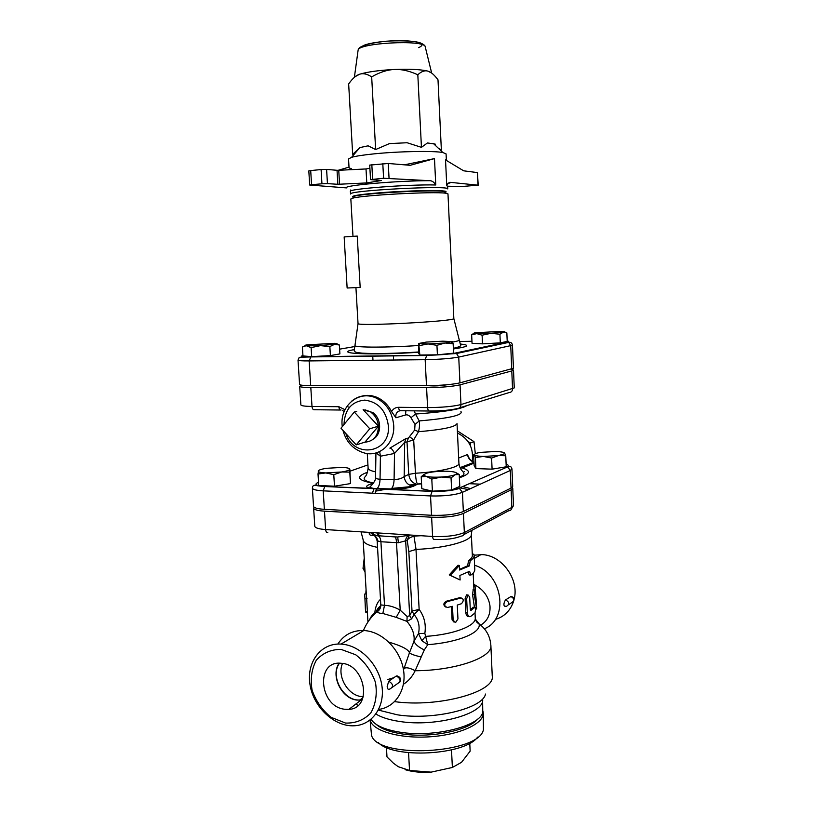 <?xml version="1.0" encoding="UTF-8"?>
<svg xmlns="http://www.w3.org/2000/svg" width="813" height="813" viewBox="0 0 813 813"><rect width="100%" height="100%" fill="white"/><g stroke="black" fill="none" stroke-linecap="round" stroke-linejoin="round"><path stroke-width="1.22" d="M386.449 747.493L386.988 756.903L393.441 763.204L398.268 766.71L409.528 770.46L431.134 772.137C421.266 772.757 412.577 771.933 405.087 769.667M431.134 772.137L452.384 767.462L461.55 762.289L470.148 751.131L469.762 743.184M451.5 749.921L452.384 767.462M408.563 752.706L409.528 770.46M378.147 742.34C392.659 759.078 464.924 755.287 477.607 737.127M370.169 719.983C371.978 730.663 399.061 738.814 429.355 736.832C459.66 734.982 484.131 723.6 483.237 712.899L483.44 729.576C479.609 753.803 377.893 759.129 371.551 735.44L370.088 720.054M483.237 712.899L482.973 711.202M474.142 555.401L474.792 569.466C474.873 571.315 473.573 573.175 470.9 575.055L469.579 571.305L459.894 575.462L460.117 579.984L450.29 575.258L459.416 565.492L459.63 570.025L469.335 565.929L470.229 560.757C472.912 558.958 474.213 557.169 474.142 555.401L473.857 554.181L472.282 554.283M459.599 569.324L467.658 565.807L468.522 560.655C471.134 558.907 472.414 557.169 472.343 555.462L471.347 534.283C472.505 540.716 446.256 548.206 416.043 549.405L408.837 551.62L412.008 611.091L409.691 615.665L407.14 616.569L400.209 610.167L396.205 617.352L406.917 621.386L407.14 616.569M468.522 560.655L470.229 560.757M467.658 565.807L469.335 565.929M460.117 579.984L449.233 574.903L458.044 565.228L459.416 565.492M449.233 574.903L450.29 575.258M468.227 572.067L469.192 574.954L470.9 575.055M476.306 602.037L476.631 608.978L474.325 594.77L474.701 589.933L475.188 590.777L476.316 602.26L475.117 586.61L474.314 584.395M474.457 607.311L472.556 594.72L473.176 589.913M461.428 603.734C463.898 600.929 463.817 598.998 461.195 597.962L447.221 601.64C443.847 604.161 443.898 606.102 447.384 607.474L452.475 606.346L453.156 620.258L455.605 622.534L457.953 618.937L457.282 605.065L461.428 603.734M445.575 606.996C443.095 604.994 443.339 603.073 446.307 601.224L459.823 597.667L461.103 597.941M454.071 622.179L452.079 619.852L451.428 606.6M469.701 597.128L468.146 595.055L466.652 598.703L467.312 612.474C467.709 615.746 468.776 617.118 470.503 616.6L474.955 612.982C475.717 610.055 475.635 608.165 474.721 607.321L471.144 610.339L470.26 609.069L469.701 597.128M468.847 616.417C467.18 616.884 466.154 615.492 465.768 612.24L465.117 598.48L466.55 594.862L467.384 594.953M470.331 609.598L473.308 607.27M364.224 558.135L363.015 568.409L365.037 572.057M377.537 547.393C368.259 545.493 363.462 543.013 363.167 539.954L364.813 568.226L363.015 568.338M364.813 568.226L366.307 593.917M365.809 593.957L366.053 589.537M367.405 612.707L365.982 612.758L365.555 611.488L364.712 594.059L365.413 609.415M366.399 593.907L367.943 622.026M504.599 453.054L505.757 455.747L498.643 455.544L504.538 453.735L504.599 453.054C503.674 452.18 500.645 451.662 495.513 451.489L480.605 452.374C476.144 453.115 474.091 453.939 474.457 454.833L473.644 454.813L474.142 465.697L475.91 468.593L475.402 457.546L474.589 454.995C475.635 455.788 478.572 456.276 483.41 456.449L475.402 457.546M498.643 455.544L491.601 458.044L483.41 456.449L498.643 455.544M451.052 477.932L441.357 477.038C447.638 476.621 452.221 475.849 455.087 474.731L451.052 477.932L451.642 490.005L432.404 491.164L431.794 479.081L426.388 476.448C430.047 477.18 435.026 477.373 441.357 477.038L431.794 479.081M456.032 472.678L459.203 474.477L455.087 474.731L456.418 473.928C457.089 473.115 456.184 472.444 453.695 471.916C450.006 471.225 445.087 471.042 438.959 471.367C432.862 471.774 428.339 472.516 425.382 473.603L423.929 475.503L426.388 476.448L421.205 476.753L424.315 474.131M318.015 474.02L318.432 471.591C319.346 472.312 321.796 472.749 325.779 472.932L318.015 474.02L318.737 485.493L334.478 486.204L333.777 474.65L325.779 472.932L341.734 471.977L333.777 474.65M349.793 472.129L350.474 483.593L349.834 469.06L349.793 472.129L341.734 471.977C346.043 471.276 348.645 470.493 349.539 469.619L349.732 469.192C349.529 468.217 346.938 467.617 341.968 467.394L326.369 468.318C321.298 469.142 318.564 470.056 318.188 471.073M505.757 455.747L506.225 466.784L492.089 469.162L475.91 468.593M492.089 469.162L491.601 458.044M432.404 491.164L421.815 488.684L421.205 476.753M451.642 490.005L459.772 486.398L459.203 474.477M350.474 483.593L334.478 486.204M446.713 384.773L446.489 384.834C440.321 385.901 434.335 386.185 428.532 385.687M429.467 411.043C431.561 411.967 444.396 411.459 447.719 410.321L448.349 410.087M324.682 385.647L314.377 385.636M315.556 409.742L327.497 409.874M482.109 335.2L476.794 333.635L490.961 333.33L482.109 335.2L482.495 343.848L472.048 343.35L471.662 334.814L473.888 333.228M499.924 334.224L500.3 342.862L507.21 341.399L506.855 332.873L503.359 332.171L499.924 334.224L490.961 333.33L503.674 332.1C505.34 331.714 504.599 331.45 501.458 331.338L475.229 332.781C473.603 333.086 473.461 333.32 474.792 333.493L476.794 333.635L471.662 334.814M504.436 331.877L506.093 332.517M452.272 341.623L453.146 343.736L445.006 343.005L436.937 345.312L428.034 343.94L445.006 343.005L452.272 341.623L442.8 341.175L426.236 342.09L418.736 343.472L418.756 353.625L419.833 355.047L418.736 343.472L428.034 343.94L419.345 345.606M500.3 342.862L482.495 343.848M453.146 343.736L453.593 353.167L437.414 354.824L436.937 345.312M437.414 354.824L419.833 355.047M334.793 343.32L307.233 344.834C304.55 345.271 304.082 345.596 305.83 345.82L302.406 347.039L302.964 355.942L311.684 356.622L311.115 347.608L306.643 345.891L320.403 345.647L335.82 344.112C337.425 343.726 337.08 343.462 334.793 343.32M336.816 343.736L339.377 345.007L334.56 344.346L329.854 346.572L320.403 345.647L311.115 347.608M339.377 345.007L339.905 353.899L330.393 355.586L329.854 346.572M330.393 355.586L311.684 356.622M444.924 192.732L445.991 191.726C447.597 189.754 406.48 190.455 376.775 193.016C361.124 194.378 353.055 195.577 352.578 196.614L353.746 197.508M352.71 196.797L354.021 197.193M446.388 160.425L446.073 153.881L442.882 152.539C433.746 150.669 398.543 151.32 373.706 153.901C363.187 154.978 355.82 156.116 351.582 157.316L348.543 158.992L349.051 167.874L351.531 168.779L351.582 169.653M446.764 185.791L445.534 159.907L463.644 170.811L477.424 172.59L477.983 185.181L451.134 182.427C449.345 182.01 447.892 183.138 446.764 185.791L447.607 186.299L447.739 188.931C450.768 185.1 347.141 190.527 350.555 194.022L350.403 191.39C347.537 188.951 408.766 184.266 435.768 184.978C433.99 182.041 431.916 180.608 429.538 180.689C395.961 180.72 342.202 185.506 346.49 187.905L309.692 185.039L311.562 184.724L310.698 170.557L308.818 170.913L309.692 185.039M404.376 164.826L434.488 158.606L435.768 184.978M339.56 184.277L338.747 170.283L337.029 170.293L337.852 184.297L366.785 182.925L381.236 180.516L370.525 179.602L383.594 178.26L429.538 180.689M337.852 184.297L327.446 183.616L326.602 169.409L321.094 169.561L321.948 183.789L327.446 183.616M321.948 183.789L311.562 184.724M477.983 185.181L461.672 186.533L447.607 186.218M366.785 182.925L366.013 168.952L338.747 170.283M434.488 158.606L410.179 165.313L388.258 163.474L369.722 165.09L370.525 179.602M310.698 170.557L321.094 169.561M326.602 169.409L337.029 170.293M369.905 168.23L366.013 168.952M349.011 167.132L338.106 170.313M478.217 185.242L477.424 172.59M351.531 168.779L347.964 169.836M358.045 50.589L354.417 77.072L359.631 74.217C367.659 71.849 379.254 70.264 394.427 69.471C409.559 68.881 420.667 69.42 427.77 71.097L431.673 73.028L425.29 47.063M438.217 148.098L441.368 150.009L438.004 79.826C434.457 75.009 431.185 72.144 428.187 71.219L427.77 71.097C424.65 70.233 421.337 71.453 417.821 74.776C409.366 70.883 401.571 69.115 394.427 69.471C387.293 69.766 379.712 72.235 371.673 76.889C367.191 73.942 363.187 73.048 359.631 74.217L357.507 75.131C354.671 76.646 351.724 79.593 348.655 83.952L352.669 154.318L359.316 148.24M359.285 147.712L368.126 145.822L375.636 149.551L371.673 76.889M435.179 145.212L435.128 144.053L427.455 142.956L421.439 147.336L417.821 74.776M375.636 149.551L389.457 143.596L407.1 142.742L421.439 147.336M446.012 192.102L443.502 191.39C432.089 189.653 366.185 193.108 355.017 196.024L352.598 197M352.984 236.359L350.84 198.982L353.33 198.006C364.885 195.039 433.593 191.431 445.392 193.179L447.973 193.89L453.837 318.574C454.68 321.348 357.486 326.44 358.035 323.594L355.931 287.629M357.242 236.075L360.169 287.456L347.131 288.005L344.153 236.929L357.242 236.075M507.2 341.054C509.182 341.287 509.192 341.633 507.221 342.07L508.694 342.395L510.737 345.627L512.464 344.925L513.43 368.259L459.945 382.862C452.099 384.569 440.941 385.514 426.479 385.697L310.688 385.636C303.564 385.606 299.865 385.189 299.57 384.407L298.015 360.068C298.3 360.687 302.009 360.972 309.143 360.921L310.932 356.755C302.456 356.795 299.794 356.368 302.944 355.474M511.763 508.399L513.501 505.635L511.865 507.414L511.123 489.853L512.769 488.186L512.231 487.322M469.06 483.684L480.188 484.152M314.062 507.16L313.635 508.105C313.97 509.69 317.588 510.706 324.478 511.164L431.622 517.21C445.402 517.637 456.012 516.367 463.44 513.43L511.123 489.853M375.26 491.215L386.073 489.213M387.12 489.05L388.472 488.857M391.724 488.41L412.994 486.428M459.833 487.81L468.339 489.619M513.511 370.047L514.253 387.913L460.971 404.569C453.156 406.5 442.028 407.506 427.587 407.587L426.581 387.689C441.042 387.516 452.201 386.571 460.046 384.834L511.794 370.931L513.511 370.047L511.255 369.254M301.755 385.199L299.692 386.266C299.977 387.069 303.686 387.496 310.81 387.537L426.581 387.689M356.226 444.894L340.962 428.207L354.305 412.028L369.763 428.766L356.226 444.894L364.986 442.12L378.421 426.185L369.763 428.766M356.755 411.368L354.305 412.028M365.098 409.843L373.137 412.77L363.126 409.671L378.421 426.185C378.136 435.758 373.858 441.073 365.555 442.13L364.986 442.12M371.551 412.74C375.677 416.124 377.964 420.606 378.421 426.185M371.887 413.004L373.126 412.76C381.602 418.858 381.815 434.081 373.553 438.949M468.217 441.733L470.564 442.943L470.402 445.605M470.564 442.943L473.999 441.652L457.373 430.87M475.31 453.715L473.999 441.652M463.329 472.231L464.558 471.499M457.475 433.055C468.949 438.807 473.847 448.227 472.18 461.327M390.809 489.152C400.961 489.182 408.533 488.196 413.522 486.184L411.53 485.9C407.953 488.034 401.165 489.05 391.175 488.928L376.734 488.796L375.088 493.308L430.544 495.94L432.089 491.306L374.051 488.674L372.405 493.186L375.088 493.308M468.207 456.154C469.355 459.213 471.286 461.215 473.979 462.191C470.402 461.032 468.227 458.481 467.455 454.558L468.451 456.804M373.807 482.729L368.137 485.097C364.966 486.835 366.948 488.024 374.051 488.674L324.743 486.53C313.767 485.615 315.779 484.975 314.265 485.331C313.239 485.391 312.609 486.306 312.375 488.085C312.7 489.538 316.318 490.463 323.218 490.849L324.743 486.53L377.059 488.572C378.868 486.967 379.864 483.857 380.047 479.233C377.232 479.111 375.728 478.471 375.555 477.312L375.555 477.201M368.137 485.097L373.645 482.952M431.52 515.279L430.544 495.94C444.345 496.265 454.985 495.056 462.434 492.322L510.3 470.453L511.956 468.918L512.698 486.438L511.042 488.095L463.349 511.509C455.91 514.436 445.311 515.696 431.52 515.279L324.367 509.324C317.476 508.877 313.859 507.861 313.523 506.286L312.375 488.085M400.209 410.717C396.795 411.48 395.362 413.837 395.941 417.78L391.581 411.591C387.943 404.6 382.811 399.742 376.165 397.029C370.382 394.854 364.773 394.833 359.326 396.978M405.88 410.758L405.514 414.976C407.537 414.488 409.356 415.413 410.961 417.75L415.026 424.447L414.671 430.016L408.36 438.105L405.961 438.542L389.874 448.136C391.399 448.166 392.933 449.945 394.488 453.461L404.681 442.323L405.961 438.542M376.134 452.912L380.403 456.215L379.691 451.571M421.561 483.684L417.394 483.979C416.469 482.536 415.809 478.959 415.433 473.237L408.736 474.396C409.498 479.426 411.805 482.566 415.667 483.816L411.53 485.9C407.181 484.426 404.732 481.316 404.183 476.57L404.681 442.323L407.018 441.957L408.36 438.105M375.931 452.963L375.555 477.312C375.941 478.837 374.834 481.255 372.222 484.609L369.895 487.017C371.104 488.074 373.492 488.593 377.059 488.572L391.175 488.928C392.943 487.312 393.919 484.182 394.092 479.538C398.563 479.436 401.927 478.451 404.183 476.57L408.736 474.396L407.018 441.957L413.685 439.843L409.854 436.937M460.941 411.459C463.227 415.138 449.335 418.299 419.234 420.931C419.843 423.593 419.61 427.181 418.532 431.703C442.709 429.65 455.534 426.957 457.028 423.614L458.918 463.369C459.701 467.19 439.589 471.916 415.433 473.237L413.685 439.843L418.532 431.703L414.671 430.016M410.961 417.75L415.463 414.041L419.234 420.931L415.026 424.447M466.835 405.606C461.144 409.193 444.02 411.998 415.463 414.041L414.254 410.85M367.567 472.211C355.535 476.611 357.161 480.249 372.466 483.095L373.604 483.024M376.094 489.294L378.238 488.857M378.38 488.837L379.447 488.623M409.274 484.965L416.795 484.538M462.607 486.57L470.544 488.613M480.727 625.116C487.444 621.01 490.524 614.618 489.985 605.959C488.603 596.701 483.542 589.679 474.822 584.903M403.451 684.251C408.39 681.182 412.293 676.67 415.158 670.735L424.305 649.922L427.77 644.668L424.843 633.357C426.205 624.445 424.305 616.457 419.142 609.394L414.051 614.506C418.573 619.882 420.047 626.234 418.492 633.571L424.843 633.357M424.305 649.922C418.522 647.168 415.087 644.272 414.01 641.244L418.492 633.571L421.866 640.715L425.524 636.396C453.624 634.597 476.306 625.827 475.259 618.002L475.016 612.9M421.866 640.715L427.77 644.668C458.542 642.443 482.089 632.311 478.989 623.744L475.402 619.13M410.27 535.025L397.699 537.007L394.315 536.865C395.545 536.671 396.277 538.623 396.52 542.718L400.209 610.167C394.905 607.118 389.671 605.502 384.498 605.309L382.852 613.48L396.205 617.352M421.073 656.965C414.335 655.39 410.463 653.977 409.467 652.748L414.01 641.244C414.782 634.526 412.415 627.9 406.917 621.386L411.581 618.886L409.691 615.665L405.697 541.295C405.636 538.46 406.713 536.336 408.929 534.944M375.423 536.448L377.171 540.848L380.921 541.753L384.498 605.309L380.819 604.913C380.88 607.718 379.752 609.953 377.425 611.62C377.628 612.728 379.437 613.348 382.852 613.48M411.581 618.886L414.051 614.506L412.008 611.091L419.142 609.394L415.992 549.405M380.443 607.474L377.019 611.803C373.523 613.419 371.094 615.98 369.712 619.476M380.819 604.913L380.799 604.811C380.931 607.26 379.834 609.394 377.506 611.213L377.019 611.803C370.982 616.915 366.409 623.256 363.269 630.837M380.657 606.671L379.041 608.703M380.484 599.252C377.242 602.281 375.342 606.884 374.793 613.043M375.941 612.707L380.769 605.939M409.386 534.974L407.222 540.371C408.248 538.43 410.606 537.037 414.284 536.184L414.843 535.33M416.043 549.405L413.847 535.259M378.838 535.889L376.775 532.861M377.923 541.529C377.252 537.098 374.823 534.995 370.637 535.218C368.777 534.405 368.706 533.48 370.433 532.454M394.315 536.865L370.637 535.218M397.699 537.007L398.39 542.749L407.222 540.371L408.837 551.62M377.588 535.808C379.468 536.153 380.575 538.135 380.921 541.753L398.39 542.749M342.507 663.449C336.765 675.969 347.73 695.247 361.48 696.609L363.279 696.771M362.212 699.708L359.874 699.973C343.584 701.385 329.641 676.111 339.478 663.225M344.702 709.251C319.021 706.66 315.383 659.983 341.267 663.296C365.464 664.221 372.74 708.499 348.919 709.363L344.702 709.251M339.163 663.225C330.291 675.318 341.419 698.601 356.866 700.074L362.07 700.003M505.493 599.943L505.635 599.953C509.527 602.179 509.761 604.323 506.326 606.396L504.375 606.122C503.521 604.689 503.897 602.636 505.493 599.943L511.184 596.386M388.705 681.274L388.868 681.294C393.431 684.14 393.736 686.741 389.783 689.099L388.949 689.17C387.933 689.526 387.344 688.641 387.171 686.538L388.705 681.274L396.266 676.01L397.527 676.04M341.033 649.374L355.708 654.77C364.854 661.873 371.439 671.081 375.464 682.402C377.344 693.977 375.769 704.18 370.758 713.011C363.96 720.033 355.566 723.377 345.545 723.062L331.135 717.34C322.314 710.216 315.972 701.172 312.101 690.207C310.22 678.987 311.633 668.977 316.328 660.176C322.812 653.012 331.043 649.414 341.033 649.374M342.852 644.242L341.033 644.079C320.668 642.748 306.105 662.565 310.068 685.034C313.666 707.503 334.743 727.096 354.549 725.765C372.313 724.861 384.996 706.934 381.947 686.05C379.112 665.176 361.145 646.172 342.852 644.242M337.862 644.048C343.869 634.77 352.517 630.258 363.807 630.522L365.576 630.664C383.106 632.412 400.321 650.004 403.482 669.81C406.825 689.627 395.474 707.34 378.685 709.424M358.116 705.379L355.809 704.068M474.131 555.198L482.15 554.618C501.977 555.299 519.487 579.506 514.131 599.252M513.481 601.59C510.239 610.848 504.151 616.813 495.219 619.476M474.599 565.299C502.627 573.399 509.517 618.967 484.365 628.774M475.259 618.002C475.605 620.908 476.855 622.819 478.989 623.744C486.245 629.201 490.209 636.437 490.869 645.431C492.82 657.422 455.392 670.674 415.158 670.735C409.772 667.859 406.114 667.107 404.173 668.459M388.858 642.128C401.429 645.807 408.299 649.353 409.467 652.748L403.807 669.129M376.256 724.424C381.165 728.804 389.59 731.944 401.5 733.834C429.569 738.458 468.491 730.684 477.617 719.109M375.921 714.027C381.378 717.422 389.224 719.891 399.478 721.436C436.063 727.422 485.432 713.489 482.597 699.119L482.759 712.137C480.463 726.08 433.959 737.869 400.067 732.198C384.579 729.668 374.905 725.369 371.043 719.281M475.107 607.362L476.255 607.352M473.796 586.701L475.117 586.61M472.556 594.72L474.325 594.77M459.782 597.677L461.154 597.972L459.823 597.667M446.307 601.224L447.221 601.64M452.079 619.852L453.156 620.258M465.117 598.48L466.652 598.703M465.768 612.24L467.312 612.474M472.932 607.281L474.69 607.341M470.656 610.268L471.174 610.319M367.324 611.386L365.555 611.488M367.07 598.673L365.281 598.856M447.851 183.647L451.134 182.427M372.628 179.246L371.826 164.683M382.801 163.626L383.594 178.26M389.041 178.088L388.258 163.474M418.685 47.632C425.9 44.176 421.612 41.89 405.819 40.772C390.829 40.091 370.698 42.347 363.685 45.426M358.137 49.959C359.061 42.916 423.482 39.542 425.138 46.453C425.077 45.437 423.38 44.217 420.067 42.794C412.801 40.152 388.065 40.66 382.964 41.565C366.978 43.617 358.696 46.412 358.137 49.959M459.132 339.804L459.223 340.149C458.857 340.779 456.215 341.48 451.286 342.273M418.339 345.515C387.364 347.639 355.139 347.608 354.946 345.616L354.153 350.444L355.088 351.836C356.582 352.314 354.783 352.344 362.11 353.157C376.277 353.899 395.128 353.503 418.675 351.978M354.224 349.62C331.653 353.543 370.738 355.525 418.685 352.253M453.39 348.97C468.4 346.724 470.717 345.088 460.351 344.051M339.621 349.153L354.844 346.541M507.221 342.07L454.934 353.147C448.298 354.326 438.898 355.037 426.754 355.311L310.932 356.755M459.538 341.511L471.957 341.287M310.688 385.636L309.143 360.921L425.158 359.692L426.754 355.311M426.479 385.697L425.158 359.692C439.66 359.387 450.849 358.523 458.735 357.08L456.52 353.523L454.934 353.147M459.945 382.862L458.735 357.08L510.737 345.627L511.712 369.132M349.956 471.205L367.933 464.894M324.946 486.438C315.769 485.778 313.635 484.375 318.533 482.251M460.046 384.834L460.971 404.569C460.869 406.957 459.731 408.258 457.556 408.472C450.981 410.128 441.652 410.982 429.559 411.022C428.471 411.104 427.821 409.955 427.587 407.587L398.594 407.303C398.827 409.65 399.518 410.778 400.636 410.697L429.071 411.022M349.529 407.171L348.015 406.937M367.974 395.951L370.667 395.585M341.033 410.026C339.844 410.108 339.112 409 338.848 406.713L311.999 406.449C312.263 408.715 313.015 409.803 314.245 409.722L340.495 410.026M459.436 407.892L509.345 392.496C511.357 392.293 512.424 391.094 512.536 388.919L511.794 370.931M463.349 511.509L462.434 492.322L459.436 488.43C452.75 490.625 443.573 491.611 431.916 491.398L376.51 488.887L375.047 493.308M324.367 509.324L323.218 490.849L372.405 493.186M511.042 488.095L510.3 470.453L507.515 466.906L458.705 488.318C452.465 490.564 443.593 491.56 432.089 491.306M511.956 468.918C511.377 466.398 509.893 465.727 507.515 466.906L458.705 488.318M506.113 464.182C508.664 464.945 508.908 465.819 506.834 466.804M394.092 479.538L380.047 479.233L380.403 456.215L394.488 453.461L394.092 479.538M459.355 477.79C470.331 474.03 471.316 470.768 462.323 467.983L474.03 463.136M413.522 486.184L417.547 484.152L421.571 483.877M459.965 467.526L462.323 467.983L460.168 467.942M467.455 454.558L458.664 458.024M310.81 387.537L311.999 406.449C304.885 406.348 301.176 405.829 300.881 404.894L299.692 386.266M344.986 409.681L338.848 406.713M398.594 407.303C395.525 407.374 393.187 408.807 391.581 411.591M395.941 417.78L405.514 414.976M375.636 471.865C370.748 470.849 368.238 469.599 368.116 468.125L367.283 453.522M342.974 430.423C346.135 441.825 352.964 449.254 363.482 452.709C378.98 457.973 395.159 443.634 393.705 425.26C392.313 411.825 385.992 402.537 374.752 397.394C366.145 394.335 358.442 395.606 351.623 401.185M344.001 424.518C344.661 409.62 351.572 401.49 364.742 400.108C378.197 401.927 386.073 410.474 388.37 425.768C390.85 453.227 354.173 459.294 345.86 433.563M463.857 534.598L508.704 510.747C510.696 510.645 511.753 509.527 511.865 507.414L464.345 532.535C456.936 535.665 446.357 536.976 432.597 536.468L325.617 529.558C318.737 529.039 315.129 527.932 314.783 526.235L313.635 508.105M431.622 517.21L432.597 536.468C432.821 538.745 433.461 539.73 434.518 539.426C445.971 539.862 454.792 538.755 460.991 536.123C463.115 536.031 464.233 534.832 464.345 532.535L463.44 513.43M326.796 532.322L327.791 532.403C326.602 532.678 325.881 531.732 325.617 529.558L324.478 511.164M485.483 694.048C483.186 708.316 433.481 720.572 397.303 714.81L378.35 710.074M387.618 679.556L393.838 677.696M394.64 701.639C438.37 707.808 495.564 691.873 492.241 675.989L490.869 645.431M376.267 535.716L371.399 532.515M367.009 532.23L369.651 533.013M414.884 536.062L420.971 535.726M510.584 596.396L510.727 596.407C514.588 598.602 514.812 600.736 511.407 602.799L508.613 604.77M396.266 676.01L396.429 676.03C400.941 678.835 401.246 681.406 397.323 683.753L392.415 687.239M476.52 608.978L475.463 609.018M474.599 584.364L473.694 584.445M474.701 589.933L472.912 589.913M466.55 594.862L468.146 595.055M472.953 607.26L474.721 607.321M366.5 593.897L364.712 594.059M504.538 453.735L505.158 454.071M456.418 473.928L457.048 474.264M423.929 475.503L422.597 476.408M474.792 333.493L474.233 333.889M419.935 343.767L419.081 344.387M451.144 342.182L453.014 343.269M445.331 191.695L444.264 192.112M353.238 196.522L354.336 196.817M350.799 189.937L350.403 191.39M359.946 147.499L351.582 157.316M433.532 143.647L442.882 152.539M355.017 196.024L353.33 198.006M443.502 191.39L445.392 193.179M453.837 318.574L460.504 344.864C461.662 345.84 459.284 346.988 453.359 348.31M358.035 323.594L354.946 345.616M512.464 344.925C511.834 342.781 510.574 341.938 508.694 342.395L456.52 353.523L426.358 355.494L310.475 356.937C295.637 357.456 300.414 356.47 298.015 360.068M372.974 360.25L372.74 355.982M393.614 360.027L393.38 355.728M473.989 462.323L460.026 467.648M344.112 411.683L342.486 410.291M372.313 395.88L370.108 396.185M458.918 463.369C460.097 470.869 463.176 470.656 463.979 473.633C464.193 474.67 462.648 475.849 459.325 477.18M368.116 468.125C366.795 478.064 364.153 476.022 364.163 478.867C364.864 480.696 367.974 482.018 373.513 482.831L373.767 482.79M342.293 426.601C339.326 407.313 357.09 390.484 374.752 397.394L376.165 397.029M380.799 605.655C377.821 608.053 376.338 610.289 376.328 612.372M377.547 532.911L379.58 535.94M371.267 532.505L370.962 533.023L374.62 535.604M363.167 539.883L361.033 531.844M471.347 534.212L471.957 530.289M377.171 540.848L380.799 604.811M473.949 589.923L473.166 573.145M362.964 697.808L359.844 699.973M348.919 709.363L360.891 700.166M513.44 601.64C514.781 598.734 513.836 596.976 510.625 596.376M399.691 682.402C401.419 678.804 400.311 676.66 396.338 675.969M341.033 644.079L363.807 630.522M474.284 558.49L481.011 554.568M512.769 488.186L513.501 505.635"/></g></svg>
